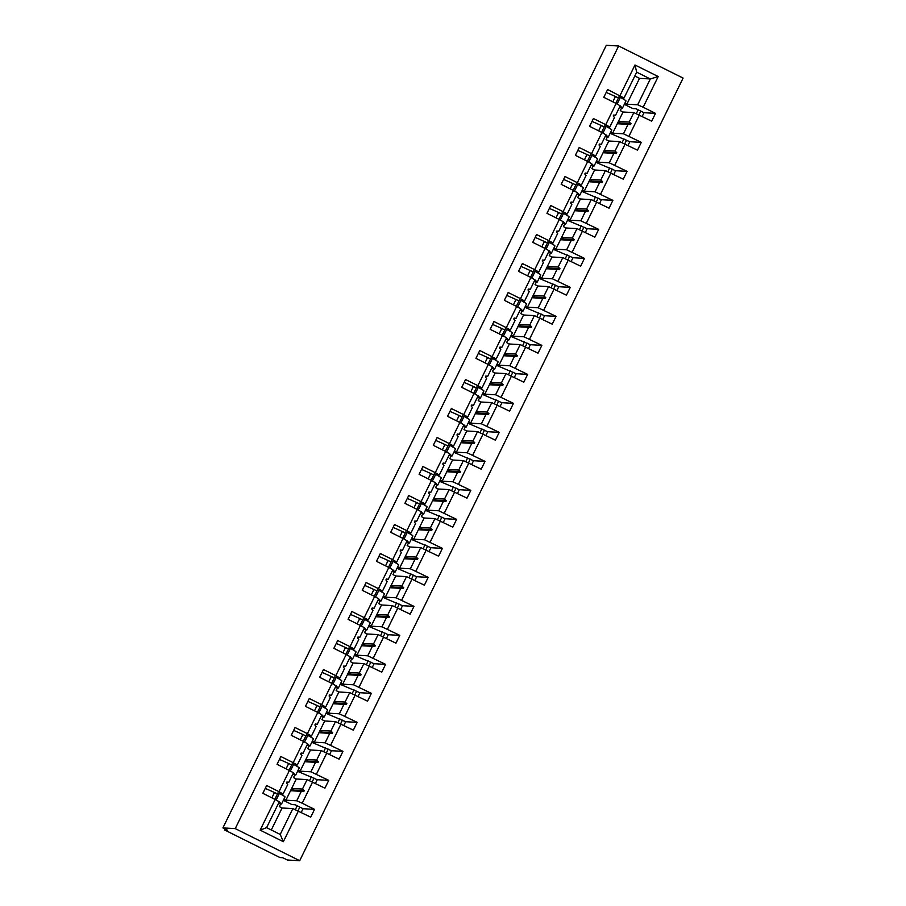 <?xml version="1.0" encoding="UTF-8"?>
<svg xmlns="http://www.w3.org/2000/svg" width="906" height="906" viewBox="0 0 906 906"><rect width="100%" height="100%" fill="white"/><g stroke="black" fill="none" stroke-linecap="round" stroke-linejoin="round"><path stroke-width="1.36" d="M299.705 860.7L287.361 860.009L282.763 857.722L280.011 857.563L224.767 830.055L227.508 830.213L222.899 827.914L235.243 828.605L299.705 860.7L683.101 78.086L618.639 45.991L235.243 828.605M621.629 107.871L620.27 110.623L623.034 112.004L633.838 112.604L629.206 122.061L618.821 121.483L617.699 123.76L628.085 124.337L623.453 133.794L641.301 142.367L629.806 141.721L610.112 133.318M638.957 114.858L640.791 111.121L644.019 112.718L655.502 113.363L651.686 121.178L633.838 112.604M624.868 103.205L626.861 104.19L639.523 78.358L650.327 78.958L636.692 72.174L624.03 98.018L607.62 89.524L603.792 97.327L616.137 103.477L605.752 124.666L609.829 127.01L606.952 126.851M613.622 115.164L615.582 115.277L620.214 105.821L616.137 103.477M636.272 113.68L638.164 109.807M607.416 136.863L606.069 139.626L608.832 140.996L619.636 141.608L615.004 151.064L604.608 150.475L603.487 152.763L613.883 153.341L609.251 162.797L627.088 171.359L615.604 170.724L595.91 162.321M641.301 142.367L637.473 150.169L619.636 141.608M605.752 124.666L593.419 118.527L589.591 126.33L601.924 132.48L591.55 153.669L595.627 156.013L592.75 155.855M599.421 144.167L601.369 144.269L606.001 134.824L601.924 132.48M622.071 142.672L623.962 138.811M593.215 165.866L591.856 168.629L594.619 170L605.423 170.6L600.791 180.056L590.406 179.479L589.285 181.766L599.681 182.344L595.049 191.8L612.886 200.362L601.403 199.716L581.697 191.325M627.088 171.359L623.271 179.173L605.423 170.6M591.55 153.669L579.206 147.519L575.378 155.334L587.722 161.472L577.337 182.672L581.414 185.017L578.538 184.847M585.208 173.159L587.167 173.273L591.799 163.816L587.722 161.472M607.858 171.676L609.749 167.814M579.002 194.869L577.654 197.621L580.418 199.003L591.222 199.603L586.59 209.06L576.193 208.482L575.084 210.758L585.469 211.336L580.837 220.792L598.673 229.365L587.19 228.72L567.496 220.328M612.886 200.362L609.058 208.176L591.222 199.603M577.337 182.672L565.004 176.523L561.176 184.337L573.509 190.475L563.136 211.664L567.213 214.009L564.336 213.85M571.007 202.163L572.954 202.276L577.586 192.819L573.509 190.475M593.657 200.679L595.548 196.806M564.8 223.861L563.453 226.625L566.205 227.995L577.009 228.606L572.377 238.063L561.992 237.474L560.871 239.762L571.267 240.339L566.635 249.796L584.472 258.357L572.988 257.723L553.294 249.32M598.673 229.365L594.857 237.168L577.009 228.606M563.136 211.664L550.791 205.526L546.964 213.329L559.308 219.479L548.923 240.668L553 243.012L550.123 242.853M556.794 231.166L558.753 231.268L563.385 221.823L559.308 219.479M579.444 229.671L581.346 225.809M550.588 252.865L549.24 255.628L552.003 256.998L562.807 257.598L558.175 267.055L547.779 266.477L546.669 268.765L557.054 269.342L552.422 278.799L570.27 287.361L558.775 286.726L539.081 278.323M584.472 258.357L580.644 266.171L562.807 257.598M548.923 240.668L536.59 234.518L532.762 242.332L545.106 248.471L534.721 269.671L538.798 272.015L535.922 271.845M542.592 260.169L544.54 260.271L549.172 250.815L545.106 248.471M565.242 258.674L567.133 254.812M536.386 281.868L535.038 284.62L537.802 286.002L548.594 286.602L543.962 296.058L533.577 295.481L532.456 297.757L542.853 298.346L538.221 307.791L556.058 316.364L544.574 315.718L524.88 307.327M570.27 287.361L566.443 295.175L548.594 286.602M534.721 269.671L522.377 263.521L518.549 271.336L530.893 277.474L520.508 298.663L524.585 301.007L521.709 300.849M528.379 289.161L530.338 289.274L534.97 279.818L530.893 277.474M551.029 287.678L552.932 283.805M522.173 310.871L520.825 313.623L523.589 315.005L534.393 315.605L529.761 325.061L519.365 324.473L518.255 326.76L528.64 327.338L524.008 336.794L541.856 345.367L530.361 344.722L510.667 336.319M556.058 316.364L552.23 324.167L534.393 315.605M520.508 298.663L508.175 292.525L504.348 300.328L516.692 306.477L506.307 327.666L510.384 330.01L507.507 329.852M514.178 318.165L516.137 318.278L520.757 308.821L516.692 306.477M536.828 316.67L538.719 312.808M507.972 339.863L506.624 342.627L509.387 343.997L520.18 344.597L515.548 354.053L505.163 353.476L504.042 355.764L514.438 356.341L509.806 365.798L527.643 374.359L516.16 373.725L496.465 365.322M541.856 345.367L538.028 353.17L520.18 344.597M506.307 327.666L493.963 321.517L490.146 329.331L502.479 335.469L492.094 356.67L496.171 359.014L493.294 358.844M499.965 347.168L501.924 347.27L506.556 337.813L502.479 335.469M522.615 345.673L524.517 341.811M493.77 368.867L492.411 371.619L495.174 373L505.978 373.6L501.346 383.057L490.95 382.479L489.84 384.756L500.225 385.344L495.593 394.79L513.442 403.363L501.947 402.717L482.252 394.325M527.643 374.359L523.815 382.173L505.978 373.6M492.094 356.67L479.761 350.52L475.933 358.334L488.277 364.472L477.892 385.662L481.969 388.006L479.093 387.847M485.763 376.16L487.722 376.273L492.354 366.817L488.277 364.472M508.413 374.676L510.305 370.803M479.557 397.87L478.209 400.622L480.973 402.004L491.777 402.604L487.145 412.06L476.749 411.471L475.627 413.759L486.024 414.336L481.392 423.793L499.229 432.366L487.745 431.72L468.051 423.317M513.442 403.363L509.614 411.165L491.777 402.604M477.892 385.662L465.548 379.523L461.732 387.326L474.065 393.476L463.679 414.665L467.756 417.009L464.88 416.851M471.55 405.163L473.51 405.276L478.142 395.82L474.065 393.476M494.2 403.68L496.103 399.806M465.356 426.862L463.997 429.625L466.76 430.996L477.564 431.607L472.932 441.052L462.547 440.475L461.426 442.762L471.811 443.34L467.179 452.796L485.027 461.358L473.532 460.724L453.838 452.32M499.229 432.366L495.401 440.169L477.564 431.607M463.679 414.665L451.347 408.527L447.519 416.33L459.863 422.468L449.478 443.668L453.555 446.012L450.678 445.843M457.349 434.167L459.308 434.268L463.94 424.812L459.863 422.468M479.999 432.672L481.89 428.81M451.143 455.865L449.795 458.617L452.558 459.999L463.362 460.599L458.73 470.055L448.334 469.478L447.213 471.754L457.609 472.343L452.977 481.788L470.814 490.361L459.331 489.716L439.637 481.324M485.027 461.358L481.199 469.172L463.362 460.599M449.478 443.668L437.134 437.519L433.317 445.333L445.65 451.471L435.276 472.66L439.342 475.004L436.477 474.846M443.136 463.159L445.095 463.272L449.727 453.815L445.65 451.471M465.797 461.675L467.689 457.802M436.941 484.869L435.582 487.621L438.345 489.002L449.15 489.602L444.518 499.059L434.133 498.47L433.011 500.758L443.396 501.335L438.764 510.791L456.613 519.365L445.118 518.719L425.424 510.316M470.814 490.361L466.998 498.164L449.15 489.602M435.276 472.66L422.932 466.522L419.104 474.325L431.449 480.474L421.064 501.664L425.14 504.008L422.264 503.849M428.934 492.162L430.894 492.275L435.526 482.819L431.449 480.474M451.584 490.678L453.476 486.805M422.728 513.861L421.381 516.624L424.144 517.994L434.948 518.606L430.316 528.051L419.92 527.473L418.799 529.761L429.195 530.338L424.563 539.795L442.4 548.356L430.916 547.722L411.222 539.319M456.613 519.365L452.785 527.167L434.948 518.606M421.064 501.664L408.719 495.525L404.903 503.328L417.236 509.466L406.862 530.667L410.939 533.011L408.062 532.841M414.733 521.165L416.681 521.267L421.313 511.811L417.236 509.466M437.383 519.67L439.274 515.808M408.527 542.864L407.168 545.616L409.931 546.998L420.735 547.598L416.103 557.054L405.718 556.477L404.597 558.753L414.993 559.342L410.361 568.787L428.198 577.36L416.715 576.714L397.009 568.322M442.4 548.356L438.583 556.171L420.735 547.598M406.862 530.667L394.518 524.517L390.69 532.332L403.034 538.47L392.649 559.659L396.726 562.003L393.85 561.845M400.52 550.157L402.479 550.27L407.111 540.814L403.034 538.47M423.17 548.674L425.061 544.8M394.314 571.867L392.966 574.619L395.729 576.001L406.534 576.601L401.902 586.057L391.505 585.469L390.384 587.756L400.78 588.334L396.149 597.79L413.985 606.363L402.502 605.718L382.808 597.314M428.198 577.36L424.37 585.163L406.534 576.601M392.649 559.659L380.316 553.521L376.488 561.324L388.821 567.473L378.448 588.662L382.525 591.006L379.648 590.848M386.318 579.16L388.266 579.274L392.898 569.817L388.821 567.473M408.968 577.677L410.86 573.804M380.112 600.859L378.765 603.623L381.517 604.993L392.321 605.604L387.689 615.049L377.304 614.472L376.183 616.76L386.579 617.337L381.947 626.793L399.784 635.355L388.3 634.721L368.606 626.318M413.985 606.363L410.169 614.166L392.321 605.604M378.448 588.662L366.103 582.524L362.275 590.327L374.62 596.465L364.235 617.665L368.312 620.01L365.435 619.851M372.106 608.164L374.065 608.266L378.697 598.809L374.62 596.465M394.756 606.669L396.658 602.807M365.899 629.863L364.552 632.626L367.315 633.996L378.119 634.596L373.487 644.053L363.091 643.475L361.981 645.752L372.366 646.34L367.734 655.797L385.582 664.358L374.087 663.713L354.393 655.321M399.784 635.355L395.956 643.169L378.119 634.596M364.235 617.665L351.902 611.516L348.074 619.33L360.418 625.468L350.033 646.658L354.11 649.002L351.234 648.843M357.904 637.156L359.852 637.269L364.484 627.813L360.418 625.468M380.554 635.672L382.445 631.799M351.698 658.866L350.35 661.618L353.114 662.999L363.906 663.6L359.274 673.056L348.889 672.478L347.768 674.755L358.164 675.332L353.533 684.789L371.369 693.362L359.886 692.716L340.192 684.313M385.582 664.358L381.754 672.161L363.906 663.6M350.033 646.658L337.689 640.519L333.861 648.322L346.205 654.472L335.82 675.661L339.897 678.005L337.021 677.847M343.691 666.159L345.65 666.272L350.282 656.816L346.205 654.472M366.341 664.676L368.244 660.802M337.485 687.858L336.137 690.621L338.901 691.991L349.705 692.603L345.073 702.048L334.676 701.471L333.567 703.758L343.952 704.336L339.32 713.792L357.168 722.354L345.673 721.72L325.979 713.316M371.369 693.362L367.542 701.165L349.705 692.603M335.82 675.661L323.487 669.523L319.659 677.326L332.004 683.464L321.619 704.664L325.696 707.008L322.819 706.85M329.49 695.162L331.437 695.264L336.069 685.808L332.004 683.464M352.14 693.668L354.031 689.806M323.283 716.861L321.936 719.624L324.699 720.995L335.492 721.595L330.86 731.051L320.475 730.474L319.354 732.75L329.75 733.339L325.118 742.795L342.955 751.357L331.471 750.712L311.777 742.32M357.168 722.354L353.34 730.168L335.492 721.595M321.619 704.664L309.274 698.515L305.458 706.329L317.791 712.467L307.406 733.656L311.483 736L308.606 735.842M315.277 724.154L317.236 724.268L321.868 714.811L317.791 712.467M337.927 722.671L339.829 718.809M309.082 745.865L307.723 748.616L310.486 749.998L321.29 750.598L316.658 760.055L306.262 759.477L305.152 761.753L315.537 762.331L310.905 771.787L328.753 780.36L317.259 779.715L297.564 771.312M342.955 751.357L339.127 759.16L321.29 750.598M307.406 733.656L295.073 727.518L291.245 735.321L303.589 741.47L293.204 762.659L297.281 765.004L294.405 764.845M301.075 753.158L303.034 753.271L307.666 743.815L303.589 741.47M323.725 751.674L325.616 747.801M294.869 774.857L293.521 777.62L296.285 778.99L307.089 779.602L302.457 789.047L292.06 788.469L290.939 790.757L301.336 791.334L296.704 800.791L285.9 800.191L296.285 778.99M328.753 780.36L324.926 788.163L307.089 779.602M293.204 762.659L280.86 756.521L277.043 764.324L289.376 770.474L278.991 791.663L266.658 785.513L262.831 793.328L275.175 799.466L260.147 830.145L266.591 827.654L280.214 834.437L283.351 841.697L260.147 830.145M286.862 782.161L288.821 782.263L293.453 772.807L289.376 770.474M309.512 780.666L311.415 776.804M640.791 111.121L636.001 108.731L632.83 108.561L624.325 104.326M280.667 803.86L279.308 806.623L282.072 807.993L292.876 808.594L280.214 834.437M312.581 782.025L302.208 803.214L314.541 809.352L310.713 817.167L292.876 808.594M266.591 827.654L279.252 801.81L275.175 799.466M295.311 809.67L297.202 805.808M297.995 810.859L299.829 807.11L295.039 804.732L291.868 804.551L283.363 800.315M225.243 829.081L224.767 830.055M624.03 98.018L621.165 97.848M618.549 97.701L617.937 97.667M636.692 72.174L634.981 64.994L658.198 76.546L643.169 107.225L655.502 113.363M643.169 107.225L637.665 104.802L626.861 104.19M610.667 132.208L612.66 133.193L623.453 133.794M604.336 126.704L603.736 126.67M596.454 161.2L598.447 162.197L609.251 162.797M590.134 155.707L589.523 155.673M582.252 190.203L584.245 191.189L595.049 191.8M575.922 184.699L575.321 184.665M568.039 219.207L570.033 220.192L580.837 220.792M561.72 213.703L561.108 213.669M553.838 248.199L555.831 249.195L566.635 249.796M547.518 242.706L546.907 242.672M539.636 277.202L541.618 278.187L552.422 278.799M533.306 271.709L532.694 271.675M525.423 306.205L527.417 307.191L538.221 307.791M519.104 300.701L518.492 300.667M511.222 335.197L513.204 336.194L524.008 336.794M504.891 329.705L504.291 329.671M497.009 364.201L499.002 365.186L509.806 365.798M490.69 358.708L490.078 358.674M482.807 393.204L484.789 394.189L495.593 394.79M476.477 387.7L475.877 387.666M468.595 422.196L470.588 423.193L481.392 423.793M462.275 416.703L461.664 416.669M454.393 451.199L456.386 452.185L467.179 452.796M448.062 445.707L447.462 445.673M440.18 480.203L442.173 481.188L452.977 481.788M433.861 474.699L433.249 474.665M425.979 509.195L427.972 510.191L438.764 510.791M419.648 503.702L419.048 503.668M411.766 538.198L413.759 539.195L424.563 539.795M405.446 532.705L404.835 532.671M397.564 567.201L399.557 568.187L410.361 568.787M391.233 561.697L390.633 561.663M383.351 596.193L385.344 597.19L396.149 597.79M377.032 590.701L376.42 590.667M369.15 625.197L371.143 626.193L381.947 626.793M362.83 619.704L362.219 619.67M354.948 654.2L356.93 655.185L367.734 655.797M348.617 648.696L348.006 648.662M340.735 683.192L342.728 684.189L353.533 684.789M334.416 677.699L333.804 677.665M326.534 712.195L328.516 713.192L339.32 713.792M320.203 706.703L319.603 706.669M312.321 741.199L314.314 742.184L325.118 742.795M306.002 735.695L305.39 735.661M298.119 770.191L300.101 771.187L310.905 771.787M291.789 764.698L291.188 764.664M634.981 64.994L619.964 95.674M639.342 115.028L628.957 136.217M625.14 144.031L614.755 165.22M610.927 173.023L600.542 194.224M596.726 202.027L586.341 223.216M582.513 231.03L572.128 252.219M568.311 260.022L557.926 281.222M554.098 289.025L543.713 310.214M539.897 318.029L529.512 339.218M525.684 347.021L515.31 368.221M511.482 376.024L501.097 397.213M497.269 405.027L486.896 426.216M483.068 434.031L472.683 455.22M468.855 463.023L458.481 484.212M454.653 492.026L444.268 513.215M440.441 521.029L430.067 542.218M426.239 550.021L415.854 571.21M412.037 579.025L401.652 600.214M397.825 608.028L387.44 629.217M383.623 637.02L373.238 658.22M369.41 666.023L359.025 687.212M355.209 695.027L344.824 716.216M340.996 724.019L330.622 745.219M326.794 753.022L316.409 774.211M298.38 811.017L283.351 841.697M612.66 133.193L623.034 112.004M615.582 115.277L613.679 115.051L613.226 115.979L614.461 117.553L609.829 127.01M628.085 124.337L630.542 124.598L630.995 123.669L629.206 122.061M598.447 162.197L608.832 140.996M601.369 144.269L599.478 144.054L599.013 144.983L600.259 146.557L595.627 156.013M613.883 153.341L616.329 153.601L616.782 152.672L615.004 151.064M584.245 191.189L594.619 170M587.167 173.273L585.265 173.046L584.812 173.975L586.046 175.56L581.414 185.017M599.681 182.344L602.128 182.593L602.581 181.664L600.791 180.056M570.033 220.192L580.418 199.003M572.954 202.276L571.063 202.049L570.599 202.978L571.845 204.552L567.213 214.009M585.469 211.336L587.915 211.596L588.368 210.668L586.59 209.06M555.831 249.195L566.205 227.995M558.753 231.268L556.85 231.053L556.397 231.981L557.632 233.555L553 243.012M571.267 240.339L573.713 240.6L574.166 239.671L572.377 238.063M541.618 278.187L552.003 256.998M544.54 260.271L542.649 260.045L542.196 260.973L543.43 262.559L538.798 272.015M557.054 269.342L559.5 269.592L559.953 268.663L558.175 267.055M527.417 307.191L537.802 286.002M530.338 289.274L528.436 289.048L527.983 289.977L529.217 291.551L524.585 301.007M542.853 298.346L545.299 298.595L545.752 297.666L543.962 296.058M513.204 336.194L523.589 315.005M516.137 318.278L514.234 318.051L513.781 318.98L515.016 320.554L510.384 330.01M528.64 327.338L531.086 327.598L531.55 326.67L529.761 325.061M499.002 365.186L509.387 343.997M501.924 347.27L500.021 347.043L499.568 347.972L500.803 349.557L496.171 359.014M514.438 356.341L516.884 356.59L517.337 355.662L515.548 354.053M484.789 394.189L495.174 373M487.722 376.273L485.82 376.047L485.367 376.975L486.601 378.549L481.969 388.006M500.225 385.344L502.671 385.594L503.136 384.665L501.346 383.057M470.588 423.193L480.973 402.004M473.51 405.276L471.607 405.05L471.154 405.979L472.388 407.553L467.756 417.009M486.024 414.336L488.47 414.597L488.923 413.668L487.145 412.06M456.386 452.185L466.76 430.996M459.308 434.268L457.405 434.042L456.952 434.971L458.187 436.556L453.555 446.012M471.811 443.34L474.257 443.589L474.721 442.66L472.932 441.052M442.173 481.188L452.558 459.999M445.095 463.272L443.204 463.045L442.74 463.974L443.974 465.548L439.342 475.004M457.609 472.343L460.055 472.592L460.508 471.664L458.73 470.055M427.972 510.191L438.345 489.002M430.894 492.275L428.991 492.049L428.538 492.977L429.772 494.551L425.14 504.008M443.396 501.335L445.854 501.596L446.307 500.667L444.518 499.059M413.759 539.195L424.144 517.994M416.681 521.267L414.789 521.041L414.325 521.969L415.571 523.555L410.939 533.011M429.195 530.338L431.641 530.599L432.094 529.659L430.316 528.051M399.557 568.187L409.931 546.998M402.479 550.27L400.577 550.044L400.124 550.973L401.358 552.547L396.726 562.003M414.993 559.342L417.44 559.591L417.893 558.662L416.103 557.054M385.344 597.19L395.729 576.001M388.266 579.274L386.375 579.047L385.911 579.976L387.156 581.55L382.525 591.006M400.78 588.334L403.227 588.594L403.68 587.666L401.902 586.057M371.143 626.193L381.517 604.993M374.065 608.266L372.162 608.039L371.709 608.968L372.944 610.553L368.312 620.01M386.579 617.337L389.025 617.598L389.478 616.658L387.689 615.049M356.93 655.185L367.315 633.996M359.852 637.269L357.961 637.043L357.508 637.971L358.742 639.557L354.11 649.002M372.366 646.34L374.812 646.59L375.265 645.661L373.487 644.053M342.728 684.189L353.114 662.999M345.65 666.272L343.748 666.046L343.295 666.975L344.529 668.549L339.897 678.005M358.164 675.332L360.611 675.593L361.064 674.664L359.274 673.056M328.516 713.192L338.901 691.991M331.437 695.264L329.546 695.038L329.093 695.978L330.328 697.552L325.696 707.008M343.952 704.336L346.398 704.596L346.862 703.668L345.073 702.048M314.314 742.184L324.699 720.995M317.236 724.268L315.333 724.041L314.88 724.97L316.115 726.555L311.483 736M329.75 733.339L332.196 733.588L332.649 732.66L330.86 731.051M300.101 771.187L310.486 749.998M303.034 753.271L301.132 753.045L300.679 753.973L301.913 755.547L297.281 765.004M315.537 762.331L317.983 762.592L318.448 761.663L316.658 760.055M288.821 782.263L286.919 782.037L286.466 782.977L287.7 784.551L283.068 794.007L280.192 793.849M277.587 793.701L276.976 793.667M283.068 794.007L278.991 791.663M301.336 791.334L303.782 791.595L304.235 790.666L302.457 789.047M302.208 803.214L296.704 800.791M283.906 799.194L285.9 800.191M299.829 807.11L303.057 808.718L314.541 809.352M271.29 829.998L282.072 807.993M658.198 76.546L650.327 78.958L637.665 104.802M618.639 45.991L606.295 45.3L222.899 827.914M639.523 78.358L634.812 76.013M301.234 812.444L303.057 808.718M312.208 781.855L314.042 778.107M315.435 783.441L317.259 779.715M326.409 752.852L328.244 749.115M329.648 754.438L331.471 750.712M340.622 723.86L342.457 720.111M343.85 725.446L345.673 721.72M354.824 694.857L356.658 691.108M358.063 696.442L359.886 692.716M369.036 665.853L370.871 662.116M372.264 667.439L374.087 663.713M383.238 636.85L385.073 633.113M386.466 638.447L388.3 634.721M397.451 607.858L399.274 604.109M400.679 609.444L402.502 605.718M411.652 578.855L413.487 575.117M414.88 580.44L416.715 576.714M425.854 549.851L427.689 546.114M429.093 551.448L430.916 547.722M440.067 520.859L441.901 517.111M443.294 522.445L445.118 518.719M454.268 491.856L456.103 488.119M457.507 493.442L459.331 489.716M468.481 462.853L470.316 459.115M471.709 464.45L473.532 460.724M482.683 433.861L484.517 430.112M485.922 435.446L487.745 431.72M496.896 404.857L498.73 401.12M500.123 406.443L501.947 402.717M511.097 375.854L512.932 372.117M514.336 377.451L516.16 373.725M525.31 346.862L527.145 343.114M528.538 348.448L530.361 344.722M539.512 317.859L541.346 314.122M542.751 319.444L544.574 315.718M553.725 288.855L555.559 285.118M556.952 290.441L558.775 286.726M567.926 259.863L569.761 256.115M571.154 261.449L572.988 257.723M582.139 230.86L583.962 227.112M585.367 232.446L587.19 228.72M596.341 201.857L598.175 198.12M599.568 203.442L601.403 199.716M610.542 172.865L612.377 169.116M613.781 174.45L615.604 170.724M624.755 143.861L626.59 140.113M627.983 145.447L629.806 141.721M642.195 116.444L644.019 112.718M293.17 790.881L293.567 790.066L304.235 790.666M293.567 790.066L292.06 788.469M307.383 761.878L307.78 761.063L318.448 761.663M307.78 761.063L306.262 759.477M321.585 732.875L321.981 732.071L332.649 732.66M321.981 732.071L320.475 730.474M335.798 703.883L336.194 703.067L346.862 703.668M336.194 703.067L334.676 701.471M349.999 674.879L350.395 674.064L361.064 674.664M350.395 674.064L348.889 672.478M364.201 645.876L364.608 645.072L375.265 645.661M364.608 645.072L363.091 643.475M378.414 616.884L378.81 616.069L389.478 616.658M378.81 616.069L377.304 614.472M392.615 587.881L393.023 587.065L403.68 587.666M393.023 587.065L391.505 585.469M406.828 558.877L407.224 558.073L417.893 558.662M407.224 558.073L405.718 556.477M421.03 529.885L421.437 529.07L432.094 529.659M421.437 529.07L419.92 527.473M435.242 500.882L435.639 500.067L446.307 500.667M435.639 500.067L434.133 498.47M449.444 471.879L449.84 471.063L460.508 471.664M449.84 471.063L448.334 469.478M463.657 442.887L464.053 442.071L474.721 442.66M464.053 442.071L462.547 440.475M477.858 413.883L478.255 413.068L488.923 413.668M478.255 413.068L476.749 411.471M492.071 384.88L492.468 384.065L503.136 384.665M492.468 384.065L490.95 382.479M506.273 355.888L506.669 355.073L517.337 355.662M506.669 355.073L505.163 353.476M520.486 326.885L520.882 326.069L531.55 326.67M520.882 326.069L519.365 324.473M534.687 297.881L535.084 297.066L545.752 297.666M535.084 297.066L533.577 295.481M548.889 268.889L549.296 268.074L559.953 268.663M549.296 268.074L547.779 266.477M563.102 239.886L563.498 239.071L574.166 239.671M563.498 239.071L561.992 237.474M577.303 210.883L577.711 210.067L588.368 210.668M577.711 210.067L576.193 208.482M591.516 181.891L591.912 181.075L602.581 181.664M591.912 181.075L590.406 179.479M605.718 152.888L606.125 152.072L616.782 152.672M606.125 152.072L604.608 150.475M619.931 123.884L620.327 123.069L630.995 123.669M620.327 123.069L618.821 121.483M265.22 788.435A23.216 1.2 26.1 0 1 274.473 792.524A14.1 0.736 -153.9 0 0 277.485 793.894M278.618 803.101A16.58 0.861 -153.9 0 0 281.562 803.996L285.016 796.929A16.58 0.861 -153.9 0 0 279.399 793.407L278.006 792.841L274.835 799.307M276.149 800.032L279.399 793.407M281.562 803.996A16.58 0.861 -153.9 0 0 279.048 802.218M278.742 802.841A14.1 0.736 -153.9 0 0 279.32 802.897A14.1 0.736 -153.9 0 0 278.923 802.478M279.433 759.443A23.216 1.2 26.1 0 1 288.674 763.52A14.1 0.736 -153.9 0 0 291.698 764.89M292.819 774.109A16.58 0.861 -153.9 0 0 295.764 774.992L299.229 767.926A16.58 0.861 -153.9 0 0 293.601 764.404L292.208 763.837L289.048 770.304M290.362 771.029L293.601 764.404M295.764 774.992A16.58 0.861 -153.9 0 0 293.261 773.214M292.955 773.837A14.1 0.736 -153.9 0 0 293.533 773.894A14.1 0.736 -153.9 0 0 293.125 773.475M293.635 730.44A23.216 1.2 26.1 0 1 302.887 734.517A14.1 0.736 -153.9 0 0 305.9 735.887M307.032 745.106A16.58 0.861 -153.9 0 0 309.977 745.989L313.431 738.934A16.58 0.861 -153.9 0 0 307.802 735.412L306.421 734.845L303.25 741.301M304.563 742.025L307.802 735.412M309.977 745.989A16.58 0.861 -153.9 0 0 307.462 744.211M307.157 744.845A14.1 0.736 -153.9 0 0 307.734 744.902A14.1 0.736 -153.9 0 0 307.338 744.483M307.847 701.437A23.216 1.2 26.1 0 1 317.089 705.525A14.1 0.736 -153.9 0 0 320.112 706.895M321.234 716.102A16.58 0.861 -153.9 0 0 324.178 716.997L327.644 709.93A16.58 0.861 -153.9 0 0 322.015 706.408L320.622 705.842L317.462 712.309M318.765 713.033L322.015 706.408M324.178 716.997A16.58 0.861 -153.9 0 0 321.675 715.208M321.37 715.842A14.1 0.736 -153.9 0 0 321.947 715.899A14.1 0.736 -153.9 0 0 321.539 715.48M322.049 672.445A23.216 1.2 26.1 0 1 331.302 676.522A14.1 0.736 -153.9 0 0 334.314 677.892M335.447 687.11A16.58 0.861 -153.9 0 0 338.391 687.994L341.845 680.927A16.58 0.861 -153.9 0 0 336.217 677.405L334.835 676.839L331.664 683.305M332.978 684.03L336.217 677.405M338.391 687.994A16.58 0.861 -153.9 0 0 335.877 686.216M335.571 686.839A14.1 0.736 -153.9 0 0 336.149 686.895A14.1 0.736 -153.9 0 0 335.752 686.476M336.262 643.441A23.216 1.2 26.1 0 1 345.503 647.518A14.1 0.736 -153.9 0 0 348.527 648.889M349.648 658.107A16.58 0.861 -153.9 0 0 352.593 658.99L356.058 651.935A16.58 0.861 -153.9 0 0 350.429 648.413L349.036 647.847L345.877 654.302M347.179 655.027L350.429 648.413M352.593 658.99A16.58 0.861 -153.9 0 0 350.09 657.212M349.773 657.847A14.1 0.736 -153.9 0 0 350.362 657.903A14.1 0.736 -153.9 0 0 349.954 657.473M350.463 614.438A23.216 1.2 26.1 0 1 359.716 618.526A14.1 0.736 -153.9 0 0 362.728 619.897M363.861 629.104A16.58 0.861 -153.9 0 0 366.794 629.998L370.26 622.932A16.58 0.861 -153.9 0 0 364.631 619.41L363.249 618.843L360.078 625.299M361.392 626.035L364.631 619.41M366.794 629.998A16.58 0.861 -153.9 0 0 364.291 628.209M363.986 628.843A14.1 0.736 -153.9 0 0 364.563 628.9A14.1 0.736 -153.9 0 0 364.167 628.481M364.676 585.446A23.216 1.2 26.1 0 1 373.918 589.523A14.1 0.736 -153.9 0 0 376.941 590.893M378.062 600.112A16.58 0.861 -153.9 0 0 381.007 600.995L384.461 593.928A16.58 0.861 -153.9 0 0 378.844 590.406L377.451 589.84L374.291 596.307M375.594 597.031L378.844 590.406M381.007 600.995A16.58 0.861 -153.9 0 0 378.504 599.217M378.187 599.84A14.1 0.736 -153.9 0 0 378.776 599.897A14.1 0.736 -153.9 0 0 378.368 599.478M378.878 556.443A23.216 1.2 26.1 0 1 388.13 560.52A14.1 0.736 -153.9 0 0 391.143 561.89M392.264 571.108A16.58 0.861 -153.9 0 0 395.209 571.992L398.674 564.936A16.58 0.861 -153.9 0 0 393.045 561.414L391.652 560.848L388.493 567.303M389.807 568.028L393.045 561.414M395.209 571.992A16.58 0.861 -153.9 0 0 392.706 570.214M392.4 570.837A14.1 0.736 -153.9 0 0 392.978 570.905A14.1 0.736 -153.9 0 0 392.581 570.474M393.091 527.439A23.216 1.2 26.1 0 1 402.332 531.528A14.1 0.736 -153.9 0 0 405.356 532.898M406.477 542.105A16.58 0.861 -153.9 0 0 409.421 543L412.876 535.933A16.58 0.861 -153.9 0 0 407.258 532.411L405.865 531.845L402.694 538.3M404.008 539.036L407.258 532.411M409.421 543A16.58 0.861 -153.9 0 0 406.907 541.21M406.601 541.845A14.1 0.736 -153.9 0 0 407.19 541.901A14.1 0.736 -153.9 0 0 406.783 541.482M407.292 498.447A23.216 1.2 26.1 0 1 416.545 502.524A14.1 0.736 -153.9 0 0 419.557 503.895M420.678 513.113A16.58 0.861 -153.9 0 0 423.623 513.996L427.088 506.93A16.58 0.861 -153.9 0 0 421.46 503.408L420.067 502.841L416.907 509.308M418.221 510.033L421.46 503.408M423.623 513.996A16.58 0.861 -153.9 0 0 421.12 512.218M420.814 512.841A14.1 0.736 -153.9 0 0 421.392 512.898A14.1 0.736 -153.9 0 0 420.984 512.479M421.505 469.444A23.216 1.2 26.1 0 1 430.746 473.521A14.1 0.736 -153.9 0 0 433.759 474.891M434.891 484.11A16.58 0.861 -153.9 0 0 437.836 484.993L441.29 477.938A16.58 0.861 -153.9 0 0 435.673 474.416L434.28 473.849L431.109 480.305M432.422 481.029L435.673 474.416M437.836 484.993A16.58 0.861 -153.9 0 0 435.322 483.215M435.016 483.838A14.1 0.736 -153.9 0 0 435.593 483.906A14.1 0.736 -153.9 0 0 435.197 483.476M435.707 440.441A23.216 1.2 26.1 0 1 444.959 444.529A14.1 0.736 -153.9 0 0 447.972 445.899M449.093 455.106A16.58 0.861 -153.9 0 0 452.037 456.001L455.503 448.934A16.58 0.861 -153.9 0 0 449.874 445.412L448.481 444.846L445.322 451.301M446.635 452.037L449.874 445.412M452.037 456.001A16.58 0.861 -153.9 0 0 449.535 454.212M449.229 454.846A14.1 0.736 -153.9 0 0 449.806 454.903A14.1 0.736 -153.9 0 0 449.399 454.484M449.92 411.437A23.216 1.2 26.1 0 1 459.161 415.526A14.1 0.736 -153.9 0 0 462.173 416.896M463.306 426.103A16.58 0.861 -153.9 0 0 466.25 426.998L469.704 419.931A16.58 0.861 -153.9 0 0 464.087 416.409L462.694 415.843L459.523 422.309M460.837 423.034L464.087 416.409M466.25 426.998A16.58 0.861 -153.9 0 0 463.736 425.22M463.43 425.843A14.1 0.736 -153.9 0 0 464.008 425.899A14.1 0.736 -153.9 0 0 463.612 425.48M464.121 382.445A23.216 1.2 26.1 0 1 473.362 386.522A14.1 0.736 -153.9 0 0 476.386 387.893M477.507 397.111A16.58 0.861 -153.9 0 0 480.452 397.994L483.917 390.939A16.58 0.861 -153.9 0 0 478.289 387.417L476.896 386.851L473.736 393.306M475.05 394.031L478.289 387.417M480.452 397.994A16.58 0.861 -153.9 0 0 477.949 396.216M477.643 396.839A14.1 0.736 -153.9 0 0 478.221 396.907A14.1 0.736 -153.9 0 0 477.813 396.477M478.323 353.442A23.216 1.2 26.1 0 1 487.575 357.53A14.1 0.736 -153.9 0 0 490.588 358.901M491.72 368.108A16.58 0.861 -153.9 0 0 494.665 369.002L498.119 361.936A16.58 0.861 -153.9 0 0 492.49 358.414L491.109 357.847L487.938 364.303M489.251 365.039L492.49 358.414M494.665 369.002A16.58 0.861 -153.9 0 0 492.151 367.213M491.845 367.847A14.1 0.736 -153.9 0 0 492.422 367.904A14.1 0.736 -153.9 0 0 492.026 367.485M492.536 324.439A23.216 1.2 26.1 0 1 501.777 328.527A14.1 0.736 -153.9 0 0 504.801 329.897M505.922 339.104A16.58 0.861 -153.9 0 0 508.866 339.999L512.332 332.932A16.58 0.861 -153.9 0 0 506.703 329.41L505.31 328.844L502.151 335.311M503.453 336.035L506.703 329.41M508.866 339.999A16.58 0.861 -153.9 0 0 506.363 338.221M506.058 338.844A14.1 0.736 -153.9 0 0 506.635 338.901A14.1 0.736 -153.9 0 0 506.228 338.482M506.737 295.447A23.216 1.2 26.1 0 1 515.99 299.524A14.1 0.736 -153.9 0 0 519.002 300.894M520.135 310.112A16.58 0.861 -153.9 0 0 523.079 310.996L526.533 303.94A16.58 0.861 -153.9 0 0 520.905 300.418L519.523 299.852L516.352 306.307M517.666 307.032L520.905 300.418M523.079 310.996A16.58 0.861 -153.9 0 0 520.565 309.218M520.259 309.841A14.1 0.736 -153.9 0 0 520.837 309.909A14.1 0.736 -153.9 0 0 520.44 309.478M520.95 266.443A23.216 1.2 26.1 0 1 530.191 270.532A14.1 0.736 -153.9 0 0 533.215 271.902M534.336 281.109A16.58 0.861 -153.9 0 0 537.281 282.004L540.746 274.937A16.58 0.861 -153.9 0 0 535.118 271.415L533.725 270.849L530.565 277.304M531.867 278.04L535.118 271.415M537.281 282.004A16.58 0.861 -153.9 0 0 534.778 280.214M534.472 280.849A14.1 0.736 -153.9 0 0 535.05 280.905A14.1 0.736 -153.9 0 0 534.642 280.486M535.152 237.44A23.216 1.2 26.1 0 1 544.404 241.528A14.1 0.736 -153.9 0 0 547.417 242.899M548.549 252.106A16.58 0.861 -153.9 0 0 551.482 253.001L554.948 245.934A16.58 0.861 -153.9 0 0 549.319 242.412L547.937 241.845L544.766 248.312M546.08 249.037L549.319 242.412M551.482 253.001A16.58 0.861 -153.9 0 0 548.979 251.222M548.674 251.845A14.1 0.736 -153.9 0 0 549.251 251.902A14.1 0.736 -153.9 0 0 548.855 251.483M549.364 208.448A23.216 1.2 26.1 0 1 558.606 212.525A14.1 0.736 -153.9 0 0 561.629 213.895M562.751 223.114A16.58 0.861 -153.9 0 0 565.695 223.997L569.149 216.93A16.58 0.861 -153.9 0 0 563.532 213.42L562.139 212.853L558.979 219.309M560.282 220.033L563.532 213.42M565.695 223.997A16.58 0.861 -153.9 0 0 563.192 222.219M562.875 222.842A14.1 0.736 -153.9 0 0 563.464 222.91A14.1 0.736 -153.9 0 0 563.056 222.48M563.566 179.445A23.216 1.2 26.1 0 1 572.819 183.533A14.1 0.736 -153.9 0 0 575.831 184.903M576.952 194.111A16.58 0.861 -153.9 0 0 579.897 195.005L583.362 187.938A16.58 0.861 -153.9 0 0 577.734 184.416L576.352 183.85L573.181 190.305M574.495 191.041L577.734 184.416M579.897 195.005A16.58 0.861 -153.9 0 0 577.394 193.216M577.088 193.85A14.1 0.736 -153.9 0 0 577.666 193.907A14.1 0.736 -153.9 0 0 577.269 193.488M577.779 150.441A23.216 1.2 26.1 0 1 587.02 154.53A14.1 0.736 -153.9 0 0 590.044 155.9M591.165 165.107A16.58 0.861 -153.9 0 0 594.11 166.002L597.564 158.935A16.58 0.861 -153.9 0 0 591.946 155.413L590.553 154.847L587.394 161.313M588.696 162.038L591.946 155.413M594.11 166.002A16.58 0.861 -153.9 0 0 591.595 164.224M591.29 164.847A14.1 0.736 -153.9 0 0 591.878 164.903A14.1 0.736 -153.9 0 0 591.471 164.484M591.98 121.449A23.216 1.2 26.1 0 1 601.233 125.526A14.1 0.736 -153.9 0 0 604.245 126.897M605.367 136.115A16.58 0.861 -153.9 0 0 608.311 136.999L611.777 129.932A16.58 0.861 -153.9 0 0 606.148 126.41L604.755 125.855L601.595 132.31M602.909 133.035L606.148 126.41M608.311 136.999A16.58 0.861 -153.9 0 0 605.808 135.221M605.502 135.843A14.1 0.736 -153.9 0 0 606.08 135.911A14.1 0.736 -153.9 0 0 605.684 135.481M606.193 92.446A23.216 1.2 26.1 0 1 615.434 96.534A14.1 0.736 -153.9 0 0 618.447 97.905M619.579 107.112A16.58 0.861 -153.9 0 0 622.524 108.007L625.978 100.94A16.58 0.861 -153.9 0 0 620.361 97.418L618.968 96.851L615.797 103.307M617.111 104.043L620.361 97.418M622.524 108.007A16.58 0.861 -153.9 0 0 620.01 106.217M619.704 106.851A14.1 0.736 -153.9 0 0 620.293 106.908A14.1 0.736 -153.9 0 0 619.885 106.489M271.879 797.824L274.473 792.524M286.081 768.832L288.674 763.52M300.282 739.828L302.887 734.517M314.495 710.825L317.089 705.525M328.697 681.833L331.302 676.522M342.91 652.83L345.503 647.518M357.111 623.826L359.716 618.526M371.324 594.823L373.918 589.523M385.526 565.831L388.13 560.52M399.739 536.828L402.332 531.528M413.94 507.824L416.545 502.524M428.153 478.832L430.746 473.521M442.355 449.829L444.959 444.529M456.567 420.826L459.161 415.526M470.769 391.834L473.362 386.522M484.97 362.83L487.575 357.53M499.183 333.827L501.777 328.527M513.385 304.835L515.99 299.524M527.598 275.832L530.191 270.532M541.799 246.828L544.404 241.528M556.012 217.836L558.606 212.525M570.214 188.833L572.819 183.533M584.427 159.83L587.02 154.53M598.628 130.838L601.233 125.526M612.841 101.834L615.434 96.534"/></g></svg>
